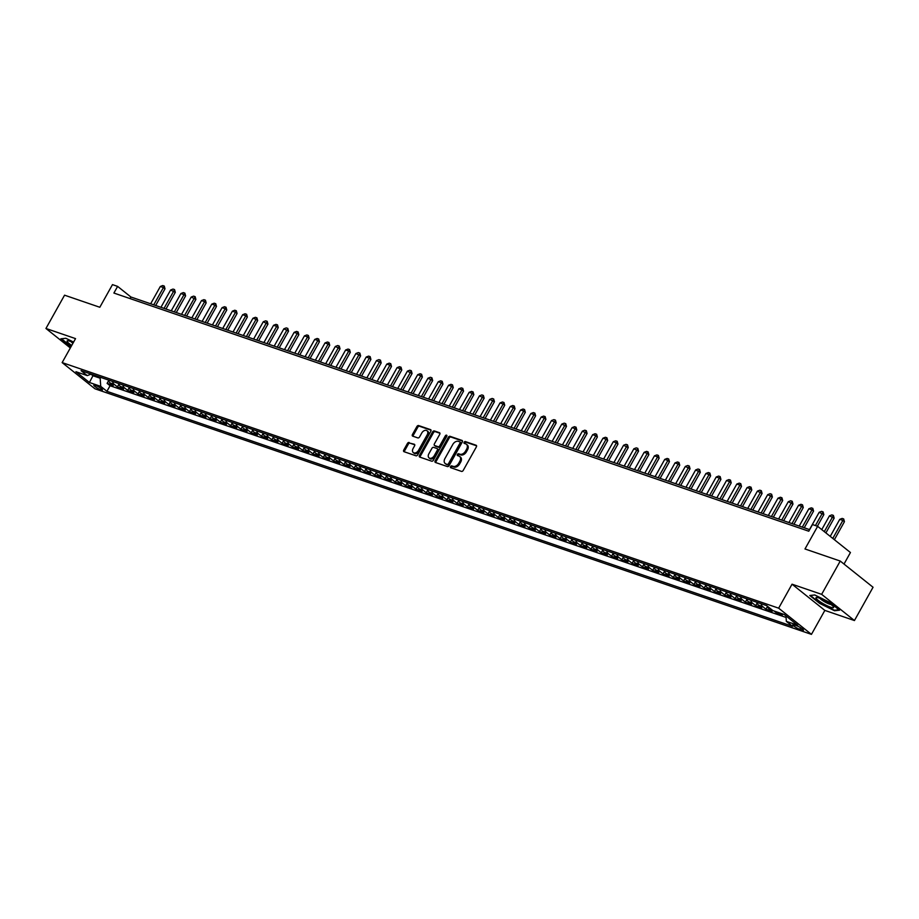 <?xml version="1.0" encoding="UTF-8"?>
<svg xmlns="http://www.w3.org/2000/svg" width="919" height="919" viewBox="0 0 919 919"><rect width="100%" height="100%" fill="white"/><g stroke="black" fill="none" stroke-linecap="round" stroke-linejoin="round"><path stroke-width="1.38" d="M450.54 466.553A1.068 0.724 -51.4 0 0 450.735 467.714L461.476 471.39A1.516 1.034 -51.4 0 0 463.21 470.436L476.364 446.91A1.516 1.034 -51.4 0 0 476.088 445.255L465.347 441.568A1.068 0.724 -51.4 0 0 464.325 443.406L465.715 443.877A4.871 3.308 -51.4 0 1 466.415 444.256A4.871 3.308 -51.4 0 1 466.611 449.173L465.519 451.126A4.871 3.308 -51.4 0 1 459.948 454.204L458.558 453.733A1.068 0.724 -51.4 0 0 457.536 455.56L458.926 456.031A4.871 3.308 -51.4 0 1 459.615 456.421A4.871 3.308 -51.4 0 1 459.822 461.327L458.719 463.291A4.871 3.308 -51.4 0 1 453.147 466.358L451.757 465.887A1.068 0.724 -51.4 0 0 450.54 466.553M459.615 456.421L460.511 457.122A4.871 3.308 -51.4 0 1 460.706 462.039L459.603 463.992A4.871 3.308 -51.4 0 1 454.032 467.07L452.642 466.588A1.068 0.724 -51.4 0 0 451.263 467.897M476.57 445.818L466.232 442.28A1.068 0.724 -51.4 0 0 464.853 443.578M466.415 444.256L467.3 444.968A4.871 3.308 -51.4 0 1 467.495 449.873L466.404 451.838A4.871 3.308 -51.4 0 1 460.833 454.916L459.443 454.434A1.068 0.724 -51.4 0 0 458.053 455.744M100.975 389.851A4.963 0.862 -150.8 0 0 102.457 390.001A4.963 0.862 -150.8 0 0 100.137 387.784A4.963 0.862 -150.8 0 0 95.3 385.314A4.963 0.862 -150.8 0 0 93.807 385.164A4.963 0.862 -150.8 0 0 96.139 387.381A4.963 0.862 -150.8 0 0 100.975 389.851M409.173 442.487A1.516 1.034 -51.4 0 0 407.439 443.452L403.751 450.057A1.516 1.034 -51.4 0 0 404.027 451.7L415.951 455.79A1.516 1.034 -51.4 0 0 417.697 454.836L430.839 431.298A1.516 1.034 -51.4 0 0 430.563 429.644L418.639 425.566A1.516 1.034 -51.4 0 0 416.904 426.519L412.447 434.492A1.516 1.034 -51.4 0 0 412.723 436.146L417.823 437.903A1.516 1.034 -51.4 0 0 419.569 436.939L421.775 432.987A4.067 2.768 -51.4 0 1 427.013 430.735A4.067 2.768 -51.4 0 1 427.186 434.836L418.524 450.321A4.067 2.768 -51.4 0 1 413.286 452.573A4.067 2.768 -51.4 0 1 413.113 448.472L414.561 445.887A1.516 1.034 -51.4 0 0 414.285 444.233L410.069 443.199A1.516 1.034 -51.4 0 0 408.323 444.164L404.636 450.758A1.516 1.034 -51.4 0 0 404.429 451.838M821.643 594.34L792.04 584.197L824.848 610.4L854.44 620.543L821.643 594.34L840.242 561.049L804.987 548.965L817.646 526.323L812.488 524.554L808.766 531.216L113.899 293.046L117.621 286.395L112.474 284.626L99.815 307.268L64.56 295.183L45.95 328.474L70.326 347.956M792.04 584.197L778.646 608.171L62.147 362.591L75.542 338.617L45.95 328.474M435.169 460.821A1.516 1.034 -51.4 0 0 435.457 462.475L447.381 466.565A1.516 1.034 -51.4 0 0 449.115 465.6L462.268 442.073A1.516 1.034 -51.4 0 0 461.993 440.419L450.069 436.33A1.516 1.034 -51.4 0 0 448.323 437.295L435.169 460.821L436.065 461.533A1.516 1.034 -51.4 0 0 435.847 462.613M431.666 461.177L419.742 457.088A1.516 1.034 -51.4 0 1 419.466 455.433L432.608 431.907A1.516 1.034 -51.4 0 1 434.354 430.942L439.454 432.7A1.516 1.034 -51.4 0 1 439.73 434.354L434.4 443.888A1.516 1.034 -51.4 0 0 434.687 445.543L438.064 446.703A1.516 1.034 -51.4 0 0 439.81 445.749L445.359 435.813A1.068 0.724 -51.4 0 1 446.772 436.295L433.4 460.212A1.516 1.034 -51.4 0 1 431.666 461.177M840.242 561.049L873.05 587.252L854.44 620.543M108.626 380.627L107.098 383.361L113.267 385.475L110.039 382.89L114.151 384.303A6.192 4.411 -71.1 0 1 112.6 381.465M118.919 384.153L117.391 386.888L123.56 389.013L120.332 386.428L124.444 387.829A6.192 4.411 -71.1 0 1 122.905 384.992M129.211 387.692L127.684 390.414L133.864 392.539L130.624 389.955L134.737 391.368A6.192 4.411 -71.1 0 1 133.198 388.519M139.504 391.218L137.976 393.952L144.157 396.066L140.917 393.481L145.03 394.894A6.192 4.411 -71.1 0 1 143.49 392.045M149.797 394.745L148.269 397.479L154.449 399.593L151.21 397.008L155.334 398.421A6.192 4.411 -71.1 0 1 153.783 395.572M160.09 398.272L158.562 401.006L164.742 403.119L161.503 400.535L165.627 401.948A6.192 4.411 -71.1 0 1 164.076 399.099M170.383 401.798L168.855 404.532L175.035 406.646L171.796 404.061L175.92 405.474A6.192 4.411 -71.1 0 1 174.369 402.637M180.687 405.325L179.159 408.059L185.328 410.173L182.1 407.588L186.212 409.001A6.192 4.411 -71.1 0 1 184.662 406.164M190.98 408.863L189.452 411.586L195.621 413.711L192.393 411.126L196.505 412.528A6.192 4.411 -71.1 0 1 194.966 409.69M201.272 412.39L199.745 415.124L205.925 417.237L202.685 414.653L206.798 416.066A6.192 4.411 -71.1 0 1 205.259 413.217M211.565 415.916L210.037 418.65L216.218 420.764L212.978 418.179L217.091 419.592A6.192 4.411 -71.1 0 1 215.551 416.744M221.858 419.443L220.33 422.177L226.511 424.291L223.271 421.706L227.395 423.119A6.192 4.411 -71.1 0 1 225.844 420.27M232.151 422.97L230.623 425.704L236.803 427.817L233.564 425.233L237.688 426.646A6.192 4.411 -71.1 0 1 236.137 423.797M242.444 426.496L240.916 429.23L247.096 431.344L243.857 428.759L247.981 430.172A6.192 4.411 -71.1 0 1 246.43 427.335M252.748 430.023L251.22 432.757L257.389 434.882L254.161 432.286L258.273 433.699A6.192 4.411 -71.1 0 1 256.723 430.862M263.041 433.561L261.513 436.284L267.682 438.409L264.454 435.824L268.566 437.226A6.192 4.411 -71.1 0 1 267.027 434.388M273.334 437.088L271.806 439.822L277.986 441.936L274.747 439.351L278.859 440.764A6.192 4.411 -71.1 0 1 277.32 437.915M283.626 440.615L282.099 443.349L288.279 445.462L285.039 442.878L289.163 444.291A6.192 4.411 -71.1 0 1 287.613 441.442M293.919 444.141L292.391 446.875L298.572 448.989L295.332 446.404L299.456 447.817A6.192 4.411 -71.1 0 1 297.905 444.968M304.212 447.668L302.684 450.402L308.864 452.516L305.625 449.931L309.749 451.344A6.192 4.411 -71.1 0 1 308.198 448.506M314.505 451.195L312.988 453.929L319.157 456.042L315.918 453.458L320.042 454.871A6.192 4.411 -71.1 0 1 318.491 452.033M324.809 454.721L323.281 457.455L329.45 459.58L326.222 456.996L330.335 458.397A6.192 4.411 -71.1 0 1 328.784 455.56M335.102 458.259L333.574 460.982L339.743 463.107L336.515 460.522L340.627 461.935A6.192 4.411 -71.1 0 1 339.088 459.086M345.395 461.786L343.867 464.52L350.047 466.634L346.808 464.049L350.92 465.462A6.192 4.411 -71.1 0 1 349.381 462.613M355.687 465.313L354.16 468.047L360.34 470.16L357.1 467.576L361.224 468.989A6.192 4.411 -71.1 0 1 359.674 466.14M365.98 468.839L364.452 471.573L370.633 473.687L367.393 471.102L371.517 472.515A6.192 4.411 -71.1 0 1 369.966 469.666M376.273 472.366L374.745 475.1L380.925 477.214L377.686 474.629L381.81 476.042A6.192 4.411 -71.1 0 1 380.259 473.205M386.566 475.893L385.05 478.627L391.218 480.74L387.99 478.156L392.103 479.569A6.192 4.411 -71.1 0 1 390.552 476.731M396.87 479.431L395.342 482.153L401.511 484.279L398.283 481.694L402.396 483.095A6.192 4.411 -71.1 0 1 400.845 480.258M407.163 482.957L405.635 485.68L411.815 487.805L408.576 485.221L412.688 486.633A6.192 4.411 -71.1 0 1 411.149 483.785M417.456 486.484L415.928 489.218L422.108 491.332L418.869 488.747L422.981 490.16A6.192 4.411 -71.1 0 1 421.442 487.311M427.749 490.011L426.221 492.745L432.401 494.859L429.162 492.274L433.286 493.687A6.192 4.411 -71.1 0 1 431.735 490.838M438.041 493.537L436.514 496.271L442.694 498.385L439.454 495.8L443.578 497.213A6.192 4.411 -71.1 0 1 442.028 494.365M448.334 497.064L446.806 499.798L452.987 501.912L449.747 499.327L453.871 500.74A6.192 4.411 -71.1 0 1 452.32 497.903M458.627 500.591L457.111 503.325L463.279 505.45L460.051 502.854L464.164 504.267A6.192 4.411 -71.1 0 1 462.613 501.429M468.931 504.129L467.403 506.851L473.572 508.977L470.344 506.392L474.457 507.793A6.192 4.411 -71.1 0 1 472.906 504.956M479.224 507.656L477.696 510.39L483.876 512.503L480.637 509.919L484.75 511.332A6.192 4.411 -71.1 0 1 483.21 508.483M489.517 511.182L487.989 513.916L494.169 516.03L490.93 513.445L495.042 514.858A6.192 4.411 -71.1 0 1 493.503 512.009M499.81 514.709L498.282 517.443L504.462 519.557L501.223 516.972L505.347 518.385A6.192 4.411 -71.1 0 1 503.796 515.536M510.102 518.236L508.575 520.97L514.755 523.083L511.515 520.499L515.639 521.912A6.192 4.411 -71.1 0 1 514.089 519.074M520.395 521.762L518.867 524.496L525.048 526.61L521.808 524.025L525.932 525.438A6.192 4.411 -71.1 0 1 524.381 522.601M530.688 525.289L529.172 528.023L535.34 530.148L532.112 527.563L536.225 528.965A6.192 4.411 -71.1 0 1 534.674 526.127M540.992 528.827L539.464 531.55L545.633 533.675L542.405 531.09L546.518 532.503A6.192 4.411 -71.1 0 1 544.967 529.654M551.285 532.354L549.757 535.088L555.938 537.201L552.698 534.617L556.811 536.03A6.192 4.411 -71.1 0 1 555.271 533.181M561.578 535.88L560.05 538.614L566.23 540.728L562.991 538.143L567.103 539.556A6.192 4.411 -71.1 0 1 565.564 536.707M571.871 539.407L570.343 542.141L576.523 544.255L573.284 541.67L577.408 543.083A6.192 4.411 -71.1 0 1 575.857 540.234M582.164 542.934L580.636 545.668L586.816 547.781L583.576 545.197L587.701 546.61A6.192 4.411 -71.1 0 1 586.15 543.772M592.456 546.46L590.928 549.194L597.109 551.308L593.869 548.723L597.993 550.136A6.192 4.411 -71.1 0 1 596.442 547.299M602.749 549.999L601.233 552.721L607.402 554.846L604.174 552.262L608.286 553.663A6.192 4.411 -71.1 0 1 606.735 550.826M613.053 553.525L611.526 556.248L617.694 558.373L614.466 555.788L618.579 557.201A6.192 4.411 -71.1 0 1 617.028 554.352M623.346 557.052L621.818 559.786L627.999 561.9L624.759 559.315L628.872 560.728A6.192 4.411 -71.1 0 1 627.332 557.879M633.639 560.579L632.111 563.313L638.291 565.426L635.052 562.842L639.164 564.255A6.192 4.411 -71.1 0 1 637.625 561.406M643.932 564.105L642.404 566.839L648.584 568.953L645.345 566.368L649.469 567.781A6.192 4.411 -71.1 0 1 647.918 564.932M654.225 567.632L652.697 570.366L658.877 572.48L655.638 569.895L659.762 571.308A6.192 4.411 -71.1 0 1 658.211 568.47M664.517 571.159L662.99 573.893L669.17 576.018L665.93 573.422L670.054 574.834A6.192 4.411 -71.1 0 1 668.504 571.997M674.822 574.697L673.294 577.419L679.463 579.544L676.235 576.96L680.347 578.361A6.192 4.411 -71.1 0 1 678.796 575.524M685.114 578.223L683.587 580.957L689.755 583.071L686.527 580.486L690.64 581.899A6.192 4.411 -71.1 0 1 689.101 579.05M695.407 581.75L693.879 584.484L700.06 586.598L696.82 584.013L700.933 585.426A6.192 4.411 -71.1 0 1 699.393 582.577M705.7 585.277L704.172 588.011L710.353 590.124L707.113 587.54L711.226 588.953A6.192 4.411 -71.1 0 1 709.686 586.104M715.993 588.803L714.465 591.537L720.645 593.651L717.406 591.066L721.53 592.479A6.192 4.411 -71.1 0 1 719.979 589.63M726.286 592.33L724.758 595.064L730.938 597.178L727.699 594.593L731.823 596.006A6.192 4.411 -71.1 0 1 730.272 593.169M736.578 595.857L735.051 598.591L741.231 600.716L737.991 598.131L742.115 599.533A6.192 4.411 -71.1 0 1 740.565 596.695M746.883 599.395L745.355 602.117L751.524 604.242L748.296 601.658L752.408 603.071A6.192 4.411 -71.1 0 1 750.857 600.222M757.176 602.921L755.648 605.655L761.817 607.769L758.589 605.184L762.701 606.597A6.192 4.411 -71.1 0 1 761.162 603.749M767.468 606.448L765.941 609.182L772.121 611.296L768.881 608.711L771.73 609.688M776.681 611.905L776.233 612.709L782.414 614.822L780.311 613.145M796.543 625.701L794.28 624.931A4.802 0.839 -150.8 0 0 792.833 624.782A4.802 0.839 -150.8 0 0 795.084 626.93A4.802 0.839 -150.8 0 0 799.771 629.32L802.046 630.101A4.802 0.839 -150.8 0 0 803.482 630.25A4.802 0.839 -150.8 0 0 801.23 628.102A4.802 0.839 -150.8 0 0 796.543 625.701M778.646 608.171L811.454 634.374L94.956 388.794L62.147 362.591M107.098 383.361L110.062 385.739L106.937 391.333L792.546 626.321L786.342 621.359L785.963 615.891M106.937 391.333L100.734 386.371L89.407 382.488L75.932 371.724L87.259 375.607L81.044 370.644L766.664 605.632L772.868 610.595L784.194 614.478L797.669 625.242L786.342 621.359M776.233 612.709L774.131 611.032M765.941 609.182L762.701 606.597M755.648 605.655L752.408 603.071M745.355 602.117L742.115 599.533M735.051 598.591L731.823 596.006M724.758 595.064L721.53 592.479M714.465 591.537L711.226 588.953M704.172 588.011L700.933 585.426M693.879 584.484L690.64 581.899M683.587 580.957L680.347 578.361M673.294 577.419L670.054 574.834M662.99 573.893L659.762 571.308M652.697 570.366L649.469 567.781M642.404 566.839L639.164 564.255M632.111 563.313L628.872 560.728M621.818 559.786L618.579 557.201M611.526 556.248L608.286 553.663M601.233 552.721L597.993 550.136M590.928 549.194L587.701 546.61M580.636 545.668L577.408 543.083M570.343 542.141L567.103 539.556M560.05 538.614L556.811 536.03M549.757 535.088L546.518 532.503M539.464 531.55L536.225 528.965M529.172 528.023L525.932 525.438M518.867 524.496L515.639 521.912M508.575 520.97L505.347 518.385M498.282 517.443L495.042 514.858M487.989 513.916L484.75 511.332M477.696 510.39L474.457 507.793M467.403 506.851L464.164 504.267M457.111 503.325L453.871 500.74M446.806 499.798L443.578 497.213M436.514 496.271L433.286 493.687M426.221 492.745L422.981 490.16M415.928 489.218L412.688 486.633M405.635 485.68L402.396 483.095M395.342 482.153L392.103 479.569M385.05 478.627L381.81 476.042M374.745 475.1L371.517 472.515M364.452 471.573L361.224 468.989M354.16 468.047L350.92 465.462M343.867 464.52L340.627 461.935M333.574 460.982L330.335 458.397M323.281 457.455L320.042 454.871M312.988 453.929L309.749 451.344M302.684 450.402L299.456 447.817M292.391 446.875L289.163 444.291M282.099 443.349L278.859 440.764M271.806 439.822L268.566 437.226M261.513 436.284L258.273 433.699M251.22 432.757L247.981 430.172M240.916 429.23L237.688 426.646M230.623 425.704L227.395 423.119M220.33 422.177L217.091 419.592M210.037 418.65L206.798 416.066M199.745 415.124L196.505 412.528M189.452 411.586L186.212 409.001M179.159 408.059L175.92 405.474M168.855 404.532L165.627 401.948M158.562 401.006L155.334 398.421M148.269 397.479L145.03 394.894M137.976 393.952L134.737 391.368M127.684 390.414L124.444 387.829M117.391 386.888L114.151 384.303M110.062 385.739L786.067 617.43M93.428 374.895L92.957 375.745L100.16 378.214L100.642 377.364M844.01 564.048L850.443 552.526L817.646 526.323M824.848 610.4L811.454 634.374M809.65 529.643L130.912 297.009L117.621 286.395M90.992 374.171L92.957 375.745L89.407 382.488M130.038 298.583L130.912 297.009M767.411 606.23A6.192 4.411 108.9 0 0 768.881 608.711M757.038 602.336A6.192 4.411 108.9 0 0 758.589 605.184M746.745 598.809A6.192 4.411 108.9 0 0 748.296 601.658M736.452 595.282A6.192 4.411 108.9 0 0 737.991 598.131M726.159 591.756A6.192 4.411 108.9 0 0 727.699 594.593M715.855 588.229A6.192 4.411 108.9 0 0 717.406 591.066M705.562 584.691A6.192 4.411 108.9 0 0 707.113 587.54M695.269 581.164A6.192 4.411 108.9 0 0 696.82 584.013M684.977 577.637A6.192 4.411 108.9 0 0 686.527 580.486M674.684 574.111A6.192 4.411 108.9 0 0 676.235 576.96M664.391 570.584A6.192 4.411 108.9 0 0 665.93 573.422M654.098 567.057A6.192 4.411 108.9 0 0 655.638 569.895M643.794 563.531A6.192 4.411 108.9 0 0 645.345 566.368M633.501 559.993A6.192 4.411 108.9 0 0 635.052 562.842M623.208 556.466A6.192 4.411 108.9 0 0 624.759 559.315M612.916 552.939A6.192 4.411 108.9 0 0 614.466 555.788M602.623 549.413A6.192 4.411 108.9 0 0 604.174 552.262M592.33 545.886A6.192 4.411 108.9 0 0 593.869 548.723M582.037 542.359A6.192 4.411 108.9 0 0 583.576 545.197M571.733 538.833A6.192 4.411 108.9 0 0 573.284 541.67M561.44 535.295A6.192 4.411 108.9 0 0 562.991 538.143M551.147 531.768A6.192 4.411 108.9 0 0 552.698 534.617M540.854 528.241A6.192 4.411 108.9 0 0 542.405 531.09M530.562 524.715A6.192 4.411 108.9 0 0 532.112 527.563M520.269 521.188A6.192 4.411 108.9 0 0 521.808 524.025M509.976 517.661A6.192 4.411 108.9 0 0 511.515 520.499M499.672 514.123A6.192 4.411 108.9 0 0 501.223 516.972M489.379 510.596A6.192 4.411 108.9 0 0 490.93 513.445M479.086 507.07A6.192 4.411 108.9 0 0 480.637 509.919M468.793 503.543A6.192 4.411 108.9 0 0 470.344 506.392M458.501 500.016A6.192 4.411 108.9 0 0 460.051 502.854M448.208 496.49A6.192 4.411 108.9 0 0 449.747 499.327M437.915 492.963A6.192 4.411 108.9 0 0 439.454 495.8M427.611 489.425A6.192 4.411 108.9 0 0 429.162 492.274M417.318 485.898A6.192 4.411 108.9 0 0 418.869 488.747M407.025 482.372A6.192 4.411 108.9 0 0 408.576 485.221M396.732 478.845A6.192 4.411 108.9 0 0 398.283 481.694M386.439 475.318A6.192 4.411 108.9 0 0 387.99 478.156M376.147 471.792A6.192 4.411 108.9 0 0 377.686 474.629M365.854 468.265A6.192 4.411 108.9 0 0 367.393 471.102M355.55 464.727A6.192 4.411 108.9 0 0 357.1 467.576M345.257 461.2A6.192 4.411 108.9 0 0 346.808 464.049M334.964 457.673A6.192 4.411 108.9 0 0 336.515 460.522M324.671 454.147A6.192 4.411 108.9 0 0 326.222 456.996M314.378 450.62A6.192 4.411 108.9 0 0 315.918 453.458M304.086 447.093A6.192 4.411 108.9 0 0 305.625 449.931M293.793 443.567A6.192 4.411 108.9 0 0 295.332 446.404M283.489 440.029A6.192 4.411 108.9 0 0 285.039 442.878M273.196 436.502A6.192 4.411 108.9 0 0 274.747 439.351M262.903 432.975A6.192 4.411 108.9 0 0 264.454 435.824M252.61 429.449A6.192 4.411 108.9 0 0 254.161 432.286M242.317 425.922A6.192 4.411 108.9 0 0 243.857 428.759M232.025 422.395A6.192 4.411 108.9 0 0 233.564 425.233M221.732 418.857A6.192 4.411 108.9 0 0 223.271 421.706M211.427 415.331A6.192 4.411 108.9 0 0 212.978 418.179M201.135 411.804A6.192 4.411 108.9 0 0 202.685 414.653M190.842 408.277A6.192 4.411 108.9 0 0 192.393 411.126M180.549 404.751A6.192 4.411 108.9 0 0 182.1 407.588M170.256 401.224A6.192 4.411 108.9 0 0 171.796 404.061M159.963 397.697A6.192 4.411 108.9 0 0 161.503 400.535M149.659 394.159A6.192 4.411 108.9 0 0 151.21 397.008M139.366 390.632A6.192 4.411 108.9 0 0 140.917 393.481M129.074 387.106A6.192 4.411 108.9 0 0 130.624 389.955M118.781 383.579A6.192 4.411 108.9 0 0 120.332 386.428M87.259 375.607L91.165 374.113M108.488 380.052A6.192 4.411 108.9 0 0 110.039 382.89M100.16 378.214L100.734 386.371M814.774 594.961L809.788 595.501L819.668 603.392L834.532 610.744L839.529 610.205L829.65 602.313L814.774 594.961M73.6 342.098L65.858 338.272L60.861 338.812L70.97 346.819M462.475 440.994L450.953 437.042A1.516 1.034 -51.4 0 0 449.207 438.007L436.065 461.533M447.289 464.348A1.068 0.724 -51.4 0 0 448.506 463.681L460.051 443.027A1.068 0.724 -51.4 0 0 459.856 441.867L458.386 441.361A4.871 3.308 -51.4 0 0 452.814 444.44L444.922 458.558A4.871 3.308 -51.4 0 0 445.129 463.463A4.871 3.308 -51.4 0 0 445.818 463.854L448.173 465.06A1.068 0.724 -51.4 0 0 449.391 464.394L448.506 463.681M460.12 442.085L460.741 442.579A1.068 0.724 -51.4 0 1 460.936 443.739L449.391 464.394M445.129 463.463L446.014 464.175A4.871 3.308 -51.4 0 0 446.714 464.554L445.818 463.854M448.173 465.06L446.714 464.554M439.948 433.263L435.238 431.654A1.516 1.034 -51.4 0 0 433.504 432.619L420.351 456.146A1.516 1.034 -51.4 0 0 420.132 457.225M435.181 445.945A1.516 1.034 -51.4 0 0 435.572 446.255L438.949 447.415A1.516 1.034 -51.4 0 0 440.695 446.45L446.243 436.514L445.359 435.813M446.921 435.893A1.068 0.724 -51.4 0 0 446.243 436.514M428.863 453.791A4.067 2.768 -51.4 0 0 429.035 457.903A4.067 2.768 -51.4 0 0 434.273 455.652L437.329 450.195A1.516 1.034 -51.4 0 0 437.042 448.541L433.665 447.381A1.516 1.034 -51.4 0 0 431.919 448.334L428.863 453.791M429.035 457.903L429.92 458.604A4.067 2.768 -51.4 0 0 435.158 456.352L434.273 455.652M437.926 449.242A1.516 1.034 -51.4 0 1 438.214 450.896L435.158 456.352M414.768 444.807L410.069 443.199M413.286 452.573L414.17 453.285A4.067 2.768 -51.4 0 0 419.409 451.034L418.524 450.321M427.013 430.735L427.909 431.436A4.067 2.768 -51.4 0 1 428.07 435.549L419.409 451.034M431.057 430.218L419.523 426.267A1.516 1.034 -51.4 0 0 417.789 427.232L413.332 435.204A1.516 1.034 -51.4 0 0 413.113 436.284M834.383 539.694L844.435 521.693L842.849 520.418L839.759 519.35L830.236 536.386M839.759 519.35L842.16 518.419L843.699 518.948L844.435 521.693M832.786 538.419L843.699 518.948M830.569 607.195A10.075 1.746 -150.8 0 0 833.441 606.804A10.075 1.746 -150.8 0 0 819.047 597.982A10.075 1.746 -150.8 0 0 816.692 597.442A10.075 1.746 -150.8 0 0 819.576 601.394A10.075 1.746 -150.8 0 0 830.569 607.195M819.897 598.292A6.893 1.195 -150.8 0 0 829.627 604.162A6.893 1.195 -150.8 0 0 831.029 604.518M838.944 609.745L834.383 610.239L819.966 603.117L810.397 595.466L814.82 594.984M73.313 342.615A10.075 1.746 -150.8 0 0 67.776 340.754A10.075 1.746 -150.8 0 0 67.202 341.615A10.075 1.746 -150.8 0 0 71.739 345.429M71.154 346.474L61.47 338.778L65.904 338.295M70.981 341.604A6.893 1.195 -150.8 0 0 72.923 343.315M825.894 532.917L834.142 518.155L829.466 515.823L821.758 529.608M829.466 515.823L831.867 514.893L833.407 515.421L834.142 518.155M824.297 531.641L833.407 515.421M817.37 526.231L823.849 514.629L819.162 512.297L809.501 529.597M819.162 512.297L821.575 511.366L823.114 511.894L823.849 514.629M815.429 525.565L823.114 511.894M804.228 527.793L813.556 511.102L811.959 509.827L808.869 508.77L799.208 526.07M808.869 508.77L811.282 507.839L812.821 508.368L813.556 511.102M802.298 527.127L812.821 508.368M793.936 524.267L803.263 507.575L801.667 506.3L798.577 505.243L788.916 522.543M798.577 505.243L800.977 504.301L802.528 504.841L803.263 507.575M791.994 523.6L802.528 504.841M783.643 520.728L792.971 504.049L788.284 501.717L778.611 519.017M788.284 501.717L790.685 500.775L792.235 501.303L792.971 504.049M781.701 520.074L792.235 501.303M773.35 517.202L782.678 500.522L781.081 499.247L777.991 498.19L768.318 515.479M777.991 498.19L780.392 497.248L781.943 497.776L782.678 500.522M771.409 516.547L781.943 497.776M763.057 513.675L772.374 496.995L767.698 494.652L758.026 511.952M767.698 494.652L770.099 493.721L771.638 494.25L772.374 496.995M761.116 513.009L771.638 494.25M752.753 510.148L762.081 493.457L757.405 491.125L747.733 508.425M757.405 491.125L759.806 490.195L761.346 490.723L762.081 493.457M750.823 509.482L761.346 490.723M742.46 506.622L751.788 489.93L750.191 488.655L747.101 487.598L737.44 504.899M747.101 487.598L749.513 486.668L751.053 487.196L751.788 489.93M740.53 505.955L751.053 487.196M732.167 503.095L741.495 486.404L739.898 485.129L736.808 484.072L727.147 501.372M736.808 484.072L739.221 483.141L740.76 483.67L741.495 486.404M730.237 502.429L740.76 483.67M721.874 499.568L731.202 482.877L729.606 481.602L726.515 480.545L716.854 497.845M726.515 480.545L728.916 479.603L730.467 480.132L731.202 482.877M719.933 498.902L730.467 480.132M711.582 496.03L720.91 479.35L719.313 478.075L716.223 477.018L706.55 494.307M716.223 477.018L718.624 476.076L720.174 476.605L720.91 479.35M709.64 495.375L720.174 476.605M701.289 492.504L710.617 475.824L709.02 474.549L705.93 473.492L696.257 490.78M705.93 473.492L708.331 472.55L709.882 473.078L710.617 475.824M699.348 491.837L709.882 473.078M690.996 488.977L700.312 472.297L695.637 469.954L685.965 487.254M695.637 469.954L698.038 469.023L699.577 469.552L700.312 472.297M689.055 488.311L699.577 469.552M680.692 485.45L690.02 468.759L685.344 466.427L675.672 483.727M685.344 466.427L687.745 465.496L689.284 466.025L690.02 468.759M678.762 484.784L689.284 466.025M670.399 481.924L679.727 465.232L678.13 463.957L675.04 462.9L665.379 480.2M675.04 462.9L677.452 461.97L678.992 462.498L679.727 465.232M668.469 481.257L678.992 462.498M660.106 478.397L669.434 461.706L667.837 460.43L664.747 459.374L655.086 476.674M664.747 459.374L667.16 458.443L668.699 458.972L669.434 461.706M658.176 477.731L668.699 458.972M649.813 474.87L659.141 458.179L657.544 456.904L654.454 455.847L644.793 473.147M654.454 455.847L656.855 454.905L658.406 455.433L659.141 458.179M647.872 474.204L658.406 455.433M639.521 471.332L648.848 454.652L647.252 453.377L644.162 452.32L634.489 469.609M644.162 452.32L646.562 451.378L648.113 451.907L648.848 454.652M637.579 470.677L648.113 451.907M629.228 467.805L638.556 451.126L633.869 448.782L624.196 466.082M633.869 448.782L636.27 447.852L637.82 448.38L638.556 451.126M627.286 467.139L637.82 448.38M618.935 464.279L628.251 447.587L623.576 445.255L613.903 462.556M623.576 445.255L625.977 444.325L627.516 444.853L628.251 447.587M616.994 463.613L627.516 444.853M608.631 460.752L617.959 444.061L616.362 442.786L613.272 441.729L603.611 459.029M613.272 441.729L615.684 440.798L617.223 441.327L617.959 444.061M606.701 460.086L617.223 441.327M598.338 457.225L607.666 440.534L606.069 439.259L602.979 438.202L593.318 455.502M602.979 438.202L605.391 437.272L606.931 437.8L607.666 440.534M596.408 456.559L606.931 437.8M588.045 453.699L597.373 437.007L595.776 435.732L592.686 434.676L583.025 451.976M592.686 434.676L595.098 433.734L596.638 434.273L597.373 437.007M586.104 453.033L596.638 434.273M577.752 450.161L587.08 433.481L582.393 431.149L572.732 448.449M582.393 431.149L584.794 430.207L586.345 430.735L587.08 433.481M575.811 449.506L586.345 430.735M567.46 446.634L576.787 429.954L575.191 428.679L572.1 427.622L562.428 444.911M572.1 427.622L574.501 426.68L576.052 427.209L576.787 429.954M565.518 445.979L576.052 427.209M557.167 443.107L566.495 426.427L561.808 424.084L552.135 441.384M561.808 424.084L564.209 423.154L565.759 423.682L566.495 426.427M555.225 442.441L565.759 423.682M546.874 439.581L556.19 422.889L551.515 420.557L541.842 437.858M551.515 420.557L553.916 419.627L555.455 420.155L556.19 422.889M544.933 438.914L555.455 420.155M536.57 436.054L545.897 419.363L544.301 418.088L541.211 417.031L531.55 434.331M541.211 417.031L543.623 416.1L545.162 416.629L545.897 419.363M534.64 435.388L545.162 416.629M526.277 432.527L535.605 415.836L534.008 414.561L530.918 413.504L521.257 430.804M530.918 413.504L533.33 412.574L534.869 413.102L535.605 415.836M524.347 431.861L534.869 413.102M515.984 429.001L525.312 412.309L523.715 411.034L520.625 409.977L510.964 427.278M520.625 409.977L523.037 409.035L524.577 409.564L525.312 412.309M514.043 428.334L524.577 409.564M505.691 425.463L515.019 408.783L513.422 407.508L510.332 406.451L500.66 423.739M510.332 406.451L512.733 405.509L514.284 406.037L515.019 408.783M503.75 424.808L514.284 406.037M495.398 421.936L504.726 405.256L503.13 403.981L500.039 402.924L490.367 420.213M500.039 402.924L502.44 401.982L503.991 402.511L504.726 405.256M493.457 421.27L503.991 402.511M485.106 418.409L494.433 401.729L489.747 399.386L480.074 416.686M489.747 399.386L492.147 398.455L493.698 398.984L494.433 401.729M483.164 417.743L493.698 398.984M474.813 414.883L484.129 398.191L479.454 395.859L469.781 413.159M479.454 395.859L481.855 394.929L483.394 395.457L484.129 398.191M472.871 414.216L483.394 395.457M464.509 411.356L473.836 394.665L472.24 393.389L469.149 392.333L459.489 409.633M469.149 392.333L471.562 391.402L473.101 391.931L473.836 394.665M462.579 410.69L473.101 391.931M454.216 407.829L463.544 391.138L461.947 389.863L458.857 388.806L449.196 406.106M458.857 388.806L461.269 387.875L462.808 388.404L463.544 391.138M452.286 407.163L462.808 388.404M443.923 404.303L453.251 387.611L451.654 386.336L448.564 385.279L438.903 402.579M448.564 385.279L450.965 384.337L452.516 384.866L453.251 387.611M441.982 403.636L452.516 384.866M433.63 400.764L442.958 384.085L441.361 382.809L438.271 381.753L428.599 399.041M438.271 381.753L440.672 380.811L442.223 381.339L442.958 384.085M431.689 400.11L442.223 381.339M423.337 397.238L432.665 380.558L427.978 378.214L418.306 395.515M427.978 378.214L430.379 377.284L431.93 377.812L432.665 380.558M421.396 396.571L431.93 377.812M413.045 393.711L422.372 377.02L420.776 375.745L417.685 374.688L408.013 391.988M417.685 374.688L420.086 373.757L421.626 374.286L422.372 377.02M411.103 393.045L421.626 374.286M402.752 390.184L412.068 373.493L407.393 371.161L397.72 388.461M407.393 371.161L409.794 370.231L411.333 370.759L412.068 373.493M400.81 389.518L411.333 370.759M392.447 386.658L401.775 369.966L400.179 368.691L397.088 367.634L387.427 384.935M397.088 367.634L399.501 366.704L401.04 367.232L401.775 369.966M390.518 385.991L401.04 367.232M382.155 383.131L391.483 366.44L389.886 365.165L386.796 364.108L377.135 381.408M386.796 364.108L389.208 363.166L390.747 363.706L391.483 366.44M380.225 382.465L390.747 363.706M371.862 379.593L381.19 362.913L376.503 360.581L366.842 377.881M376.503 360.581L378.904 359.639L380.455 360.168L381.19 362.913M369.92 378.938L380.455 360.168M361.569 376.066L370.897 359.386L369.3 358.111L366.21 357.054L356.538 374.343M366.21 357.054L368.611 356.112L370.162 356.641L370.897 359.386M359.628 375.411L370.162 356.641M351.276 372.54L360.604 355.86L355.917 353.516L346.245 370.817M355.917 353.516L358.318 352.586L359.869 353.114L360.604 355.86M349.335 371.873L359.869 353.114M340.983 369.013L350.3 352.322L348.715 351.047L345.624 349.99L335.952 367.29M345.624 349.99L348.025 349.059L349.565 349.588L350.3 352.322M339.042 368.347L349.565 349.588M330.691 365.486L340.007 348.795L335.332 346.463L325.659 363.763M335.332 346.463L337.732 345.533L339.272 346.061L340.007 348.795M328.749 364.82L339.272 346.061M320.386 361.96L329.714 345.268L328.117 343.993L325.027 342.936L315.366 360.237M325.027 342.936L327.44 342.006L328.979 342.534L329.714 345.268M318.456 361.293L328.979 342.534M310.094 358.433L319.421 341.742L317.825 340.467L314.735 339.41L305.074 356.71M314.735 339.41L317.147 338.468L318.686 338.996L319.421 341.742M308.164 357.767L318.686 338.996M299.801 354.895L309.129 338.215L307.532 336.94L304.442 335.883L294.781 353.172M304.442 335.883L306.843 334.941L308.393 335.469L309.129 338.215M297.859 354.24L308.393 335.469M289.508 351.368L298.836 334.688L297.239 333.413L294.149 332.356L284.476 349.645M294.149 332.356L296.55 331.414L298.101 331.943L298.836 334.688M287.567 350.702L298.101 331.943M279.215 347.841L288.543 331.162L283.856 328.818L274.184 346.118M283.856 328.818L286.257 327.888L287.808 328.416L288.543 331.162M277.274 347.175L287.808 328.416M268.922 344.315L278.239 327.623L276.653 326.348L273.563 325.292L263.891 342.592M273.563 325.292L275.964 324.361L277.504 324.889L278.239 327.623M266.981 343.649L277.504 324.889M258.618 340.788L267.946 324.097L263.271 321.765L253.598 339.065M263.271 321.765L265.671 320.834L267.211 321.363L267.946 324.097M256.688 340.122L267.211 321.363M248.325 337.262L257.653 320.57L256.056 319.295L252.966 318.238L243.305 335.538M252.966 318.238L255.379 317.308L256.918 317.836L257.653 320.57M246.395 336.595L256.918 317.836M238.032 333.735L247.36 317.044L245.764 315.768L242.673 314.712L233.012 332.012M242.673 314.712L245.086 313.77L246.625 314.298L247.36 317.044M236.103 333.069L246.625 314.298M227.74 330.197L237.068 313.517L235.471 312.242L232.381 311.185L222.72 328.474M232.381 311.185L234.782 310.243L236.332 310.771L237.068 313.517M225.798 329.542L236.332 310.771M217.447 326.67L226.775 309.99L225.178 308.715L222.088 307.658L212.415 324.947M222.088 307.658L224.489 306.716L226.04 307.245L226.775 309.99M215.505 326.004L226.04 307.245M207.154 323.143L216.482 306.452L214.885 305.177L211.795 304.12L202.123 321.42M211.795 304.12L214.196 303.19L215.747 303.718L216.482 306.452M205.213 322.477L215.747 303.718M196.861 319.617L206.178 302.925L204.592 301.65L201.502 300.593L191.83 317.894M201.502 300.593L203.903 299.663L205.442 300.191L206.178 302.925M194.92 318.95L205.442 300.191M186.557 316.09L195.885 299.399L191.209 297.067L181.537 314.367M191.209 297.067L193.61 296.136L195.15 296.665L195.885 299.399M184.627 315.424L195.15 296.665M176.264 312.563L185.592 295.872L183.995 294.597L180.905 293.54L171.244 310.84M180.905 293.54L183.318 292.598L184.857 293.138L185.592 295.872M174.334 311.897L184.857 293.138M165.971 309.025L175.299 292.345L170.612 290.013L160.951 307.314M170.612 290.013L173.025 289.071L174.564 289.6L175.299 292.345M164.042 308.37L174.564 289.6M155.679 305.499L165.006 288.819L163.41 287.544L160.32 286.487L150.659 303.775M160.32 286.487L162.72 285.545L164.271 286.073L165.006 288.819M153.737 304.844L164.271 286.073M802.597 629.09L802.046 630.101M800.656 627.734L799.771 629.32M454.032 467.07L453.147 466.358M459.603 463.992L458.719 463.291M460.706 462.039L459.822 461.327M459.443 454.434L458.558 453.733M460.833 454.916L459.948 454.204M466.404 451.838L465.519 451.126M467.495 449.873L466.611 449.173M466.232 442.28L465.347 441.568M452.642 466.588L451.757 465.887M449.207 438.007L448.323 437.295M450.953 437.042L450.069 436.33M460.936 443.739L460.051 443.027M420.351 456.146L419.466 455.433M433.504 432.619L432.608 431.907M435.238 431.654L434.354 430.942M435.572 446.255L434.687 445.543M438.949 447.415L438.064 446.703M440.695 446.45L439.81 445.749M438.214 450.896L437.329 450.195M428.07 435.549L427.186 434.836M413.332 435.204L412.447 434.492M417.789 427.232L416.904 426.519M419.523 426.267L418.639 425.566M404.636 450.758L403.751 450.057M408.323 444.164L407.439 443.452M460.89 442.659L460.005 441.947M435.353 446.14L434.469 445.428M438.145 449.368L437.26 448.656"/></g></svg>
